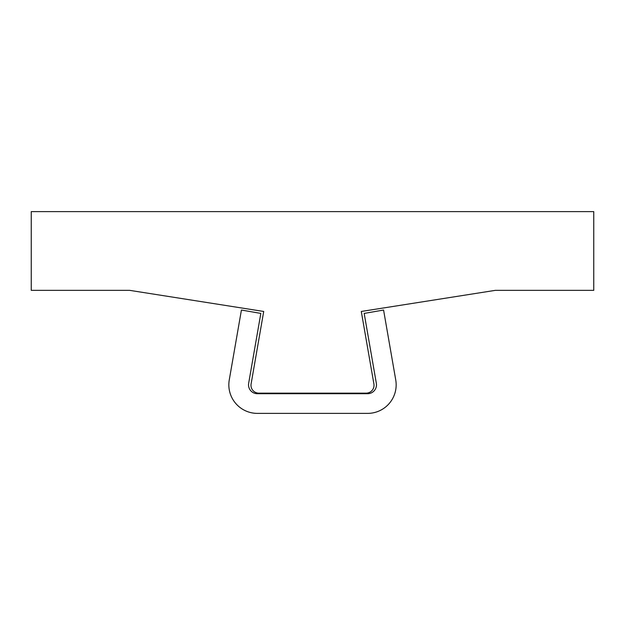 <?xml version="1.0" encoding="UTF-8"?>
<svg xmlns="http://www.w3.org/2000/svg" width="625" height="625" viewBox="0 0 625 625"><rect width="100%" height="100%" fill="white"/><g stroke="black" fill="none" stroke-linecap="round" stroke-linejoin="round"><path stroke-width="0.94" d="M366.141 393.156A7.875 7.875 0 0 0 373.898 383.93L361.289 311.461L495.328 290.352L593.75 290.352L593.75 211.617L31.25 211.617L31.25 290.352L129.672 290.352L263.711 311.461L251.102 383.93A7.875 7.875 0 0 0 258.859 393.156L366.141 393.156M367.617 413.383A28.547 28.547 0 0 0 395.742 379.953L383.578 310.039L364.18 313.414L376.344 383.32A8.859 8.859 0 0 1 367.617 393.703L257.383 393.703A8.859 8.859 0 0 1 248.656 383.32L260.82 313.414L241.422 310.039L229.258 379.953A28.547 28.547 0 0 0 257.383 413.383L367.617 413.383"/></g></svg>
